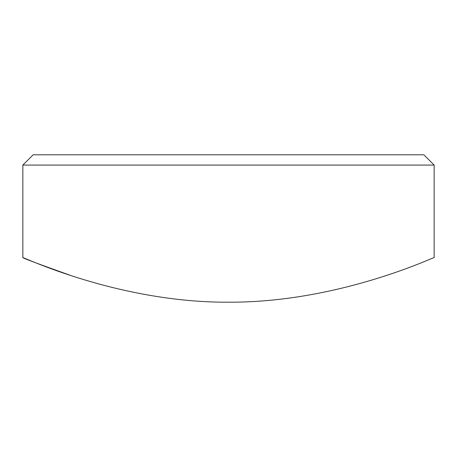 <?xml version="1.0" encoding="UTF-8"?>
<svg xmlns="http://www.w3.org/2000/svg" width="457" height="457" viewBox="0 0 457 457"><rect width="100%" height="100%" fill="white"/><g stroke="black" fill="none" stroke-linecap="round" stroke-linejoin="round"><path stroke-width="0.69" d="M22.85 165.08L33.133 154.797L423.868 154.797L434.15 165.08L22.85 165.08L22.85 257.622C21.108 256.006 117.398 302.694 228.243 302.203C339.837 302.745 435.858 255.96 434.15 257.622L434.15 165.08M69.687 275.114C39.199 264.243 23.587 258.411 22.85 257.622"/></g></svg>
